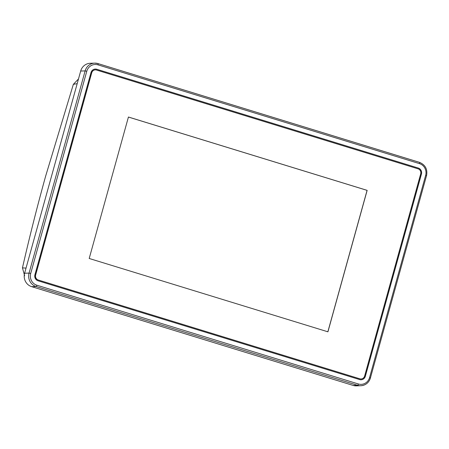 <?xml version="1.0" encoding="UTF-8"?>
<svg xmlns="http://www.w3.org/2000/svg" width="449" height="449" viewBox="0 0 449 449"><rect width="100%" height="100%" fill="white"/><g stroke="black" fill="none" stroke-linecap="round" stroke-linejoin="round"><path stroke-width="0.67" d="M77.194 83.632L73.344 84.356L45.602 176.283C37.054 207.118 29.337 237.65 22.45 267.885L26.036 268.087M24.65 275.793L22.45 267.885M73.344 84.356L78.491 78.94M31.649 286.653L353.172 385.433L357.617 385.298L36.094 286.524L31.649 286.653A10.821 10.327 -91.7 0 1 24.611 273.228L29.062 273.093L85.13 70.903L80.685 71.037L24.611 273.228M80.685 71.037A10.821 10.327 -91.7 0 1 90.277 63.27L94.722 63.135A10.821 10.327 -91.7 0 1 97.927 63.567A1.353 0.387 -72.9 0 1 97.966 63.573L419.489 162.347A1.353 0.387 -72.9 0 0 419.45 162.347L98 63.59M426.488 175.772L370.414 377.963A10.821 10.327 -91.7 0 1 360.822 385.73L356.377 385.865A10.821 10.327 -91.7 0 1 353.172 385.433M90.99 72.57L34.915 274.754A4.872 4.647 88.3 0 0 38.086 280.799L359.61 379.573A4.872 4.647 88.3 0 0 365.363 376.273L421.437 174.083A4.872 4.647 88.3 0 0 418.272 168.044L96.748 69.264A4.872 4.647 88.3 0 0 90.99 72.57M361.007 379.77A4.872 4.647 88.3 0 0 365.284 376.279L421.358 174.089A4.872 4.647 88.3 0 0 418.187 168.044L96.664 69.269A4.872 4.647 88.3 0 0 95.267 69.073M95.289 69.887A4.058 3.873 88.3 0 0 91.652 72.8L35.583 274.99A4.058 3.873 88.3 0 0 38.221 280.024L359.744 378.799A4.058 3.873 88.3 0 0 360.985 378.962M96.529 70.044A4.058 3.873 88.3 0 0 91.731 72.794L35.662 274.984A4.058 3.873 88.3 0 0 38.3 280.019L359.823 378.799A4.058 3.873 88.3 0 0 364.622 376.043L420.691 173.858A4.058 3.873 88.3 0 0 418.053 168.824L96.529 70.044M327.854 331.794L367.074 190.365L128.42 117.049M128.431 117.026L89.199 258.478L327.927 331.817L367.153 190.365L128.431 117.026M86.775 71.273L30.706 273.463A9.468 9.036 88.3 0 0 36.863 285.21L358.386 383.985A9.468 9.036 88.3 0 0 369.578 377.57L425.652 175.379A9.468 9.036 88.3 0 0 419.495 163.632L97.972 64.852A9.468 9.036 88.3 0 0 86.775 71.273L85.13 70.903A10.821 10.327 -91.7 0 1 94.722 63.135L97.966 63.573A1.353 0.387 -72.9 0 1 97.972 64.852M36.863 285.21A1.353 0.387 -72.9 0 1 36.094 286.524A10.821 10.327 -91.7 0 1 29.062 273.093L30.706 273.463M369.578 377.57L370.476 377.94C368.887 382.711 365.666 385.304 360.822 385.73A10.821 10.327 -91.7 0 1 357.617 385.298A1.353 0.387 -72.9 0 0 358.386 383.985M419.495 163.632A1.353 0.387 -72.9 0 0 419.489 162.347C425.36 164.822 427.712 169.29 426.55 175.755L425.652 175.379"/></g></svg>
